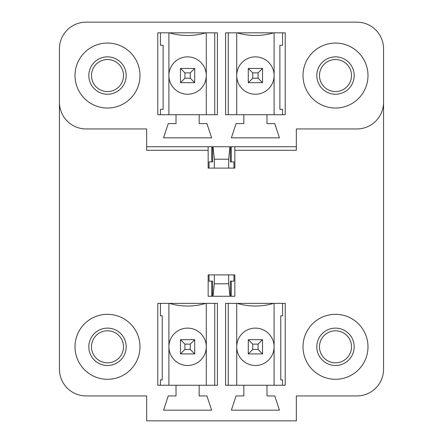 <?xml version="1.0" encoding="UTF-8"?>
<svg xmlns="http://www.w3.org/2000/svg" width="443" height="443" viewBox="0 0 443 443"><rect width="100%" height="100%" fill="white"/><g stroke="black" fill="none" stroke-linecap="round" stroke-linejoin="round"><path stroke-width="0.66" d="M59.44 102.244L59.44 369.235A26.696 26.696 0 0 0 86.136 395.931L146.655 395.931L146.655 420.85L296.345 420.85L296.345 395.931L356.864 395.931A26.696 26.696 0 0 0 383.56 369.235L383.56 102.244A26.696 26.696 0 0 1 356.864 128.946L296.345 128.946L296.345 150.304L234.851 150.304L234.851 168.102L208.149 168.102L208.149 150.304L146.655 150.304L146.655 128.946L86.136 128.946A26.696 26.696 0 0 1 59.44 102.244L59.44 48.846A26.696 26.696 0 0 1 86.136 22.15L356.864 22.15A26.696 26.696 0 0 1 383.56 48.846L383.56 102.244M319.486 75.548A16.02 16.02 0 0 1 343.513 61.677A16.02 16.02 0 0 1 343.513 89.42A16.02 16.02 0 0 1 319.486 75.548M107.494 330.788A16.02 16.02 0 0 1 123.514 346.808A16.02 16.02 0 0 1 107.499 362.823A16.02 16.02 0 0 1 91.479 346.808A16.02 16.02 0 0 1 107.494 330.788M335.506 43.065A32.483 32.483 0 0 1 363.637 91.79A32.483 32.483 0 0 1 307.37 91.79A32.483 32.483 0 0 1 335.506 43.065M285.22 32.832L285.22 114.704L266.974 114.704L266.974 123.603L274.765 123.603L279.433 137.845L231.379 137.845L236.053 123.603L243.838 123.603L243.838 114.704L225.592 114.704L225.592 32.832L285.22 32.832M296.345 146.744L146.655 146.744M217.408 32.832L217.408 114.704L199.162 114.704L199.162 123.603L206.947 123.603L211.621 137.845L163.567 137.845L168.235 123.603L176.026 123.603L176.026 114.704L157.78 114.704L157.78 32.832L217.408 32.832M107.494 43.065A32.483 32.483 0 0 1 135.63 91.79A32.483 32.483 0 0 1 79.363 91.79A32.483 32.483 0 0 1 107.494 43.065M335.506 314.32A32.483 32.483 0 0 1 363.637 363.05A32.483 32.483 0 0 1 307.37 363.05A32.483 32.483 0 0 1 335.506 314.32M285.22 303.377L285.22 385.249L266.979 385.249L266.979 395.931L274.765 395.931L279.433 410.168L231.379 410.168L236.053 395.931L243.838 395.931L243.838 385.249L225.592 385.249L225.592 303.377L285.22 303.377M208.149 296.256L234.851 296.256L234.851 274.898L208.149 274.898L208.149 296.256M217.408 303.377L217.408 385.249L199.162 385.249L199.162 395.931L206.947 395.931L211.621 410.168L163.567 410.168L168.235 395.931L176.026 395.931L176.026 385.249L157.78 385.249L157.78 303.377L217.408 303.377M107.494 314.32A32.483 32.483 0 0 1 135.63 363.05A32.483 32.483 0 0 1 79.363 363.05A32.483 32.483 0 0 1 107.494 314.32M214.739 114.704L214.739 32.832M160.449 32.832L160.449 45.291L163.118 45.291L163.118 109.366L160.449 109.366L160.449 114.704M214.739 385.249L214.739 303.377M160.449 303.377L160.449 315.837L162.227 315.837L162.227 379.911L160.449 379.911L160.449 385.249M282.551 114.704L282.551 109.366L279.882 109.366L279.882 45.291L282.551 45.291L282.551 32.832M228.261 32.832L228.261 114.704M282.551 385.249L282.551 379.911L280.773 379.911L280.773 315.837L282.551 315.837L282.551 303.377M228.261 303.377L228.261 385.249M91.479 75.548A16.02 16.02 0 0 1 115.507 61.677A16.02 16.02 0 0 1 115.507 89.42A16.02 16.02 0 0 1 91.479 75.548M335.506 330.788A16.02 16.02 0 0 1 351.52 346.808A16.02 16.02 0 0 1 335.506 362.823A16.02 16.02 0 0 1 319.486 346.808A16.02 16.02 0 0 1 335.506 330.788M273.652 32.832C261.486 36.37 249.326 36.37 237.166 32.832M273.652 303.377C261.486 306.916 249.326 306.916 237.166 303.377M236.717 385.249L236.717 346.808A18.689 18.689 0 0 1 264.753 330.622A18.689 18.689 0 0 1 264.753 362.989A18.689 18.689 0 0 1 236.717 346.808L236.717 303.377M274.095 303.377L274.095 385.249M266.979 385.249L243.838 385.249M236.717 114.704L236.717 75.548A18.689 18.689 0 0 1 264.753 59.362A18.689 18.689 0 0 1 264.753 91.734A18.689 18.689 0 0 1 236.717 75.548L236.717 32.832M274.095 32.832L274.095 114.704M266.979 114.704L243.838 114.704M211.71 146.744L211.71 161.872L212.623 161.872L212.623 146.744M230.377 146.744L230.377 161.872L231.29 161.872L231.29 146.744M230.377 296.256L230.377 281.128L231.29 281.128L231.29 296.256M211.71 296.256L211.71 281.128L212.623 281.128L212.623 296.256M234.851 150.304L234.851 146.744M208.149 146.744L208.149 150.304M205.834 32.832C193.674 36.37 181.514 36.37 169.348 32.832M205.834 303.377C193.674 306.916 181.514 306.916 169.348 303.377M168.905 385.249L168.905 346.808A18.689 18.689 0 0 1 196.936 330.622A18.689 18.689 0 0 1 196.936 362.989A18.689 18.689 0 0 1 168.905 346.808L168.905 303.377M206.283 303.377L206.283 385.249M199.162 385.249L176.026 385.249M168.905 114.704L168.905 75.548A18.689 18.689 0 0 1 196.936 59.362A18.689 18.689 0 0 1 196.936 91.734A18.689 18.689 0 0 1 168.905 75.548L168.905 32.832M206.283 32.832L206.283 114.704M199.162 114.704L176.026 114.704M184.925 349.477L190.263 349.477L190.263 344.133L184.925 344.133L184.925 349.477L180.473 353.924L180.473 339.687L194.71 339.687L194.71 353.924L190.263 349.477M194.715 353.924L180.473 353.924M190.263 344.133L194.71 339.687M184.925 344.133L180.473 339.687M252.737 349.477L258.075 349.477L258.075 344.133L252.737 344.133L252.737 349.477L248.29 353.924L248.29 339.687L262.527 339.687L262.527 353.924L248.29 353.924M262.527 353.924L258.075 349.477M258.075 344.133L262.527 339.687M252.737 344.133L248.29 339.687M184.925 78.217L190.263 78.217L190.263 72.879L184.925 72.879L184.925 78.217L180.473 82.669L180.473 68.427L194.71 68.427L194.71 82.669L180.473 82.669M194.715 82.669L190.263 78.217M190.263 72.879L194.715 68.427M184.925 72.879L180.473 68.427M252.737 78.217L258.075 78.217L258.075 72.879L252.737 72.879L252.737 78.217L248.285 82.669M248.29 68.427L262.527 68.427L262.527 82.669L248.29 82.669L248.29 68.427M262.527 82.669L258.075 78.217M258.075 72.879L262.527 68.427M252.737 72.879L248.285 68.427M214.334 168.102L214.334 159.203L213.011 146.744M211.71 161.872L209.041 161.872L211.71 161.872M209.041 168.102L209.041 161.872M209.041 281.128L211.71 281.128L209.041 281.128L209.041 274.898M231.29 281.128L233.959 281.128L231.29 281.128M228.666 274.898L228.666 283.797L214.334 283.797L214.334 274.898M229.989 296.256L228.666 283.797M233.959 274.898L233.959 281.128M214.334 283.797L213.011 296.256M233.959 161.872L231.29 161.872L233.959 161.872L233.959 168.102M214.334 159.203L228.666 159.203L229.989 146.744M228.666 159.203L228.666 168.102M335.506 56.859A18.689 18.689 0 0 1 351.687 84.89A18.689 18.689 0 0 1 319.32 84.89A18.689 18.689 0 0 1 335.506 56.859M367.989 75.548A32.483 32.483 0 0 1 319.259 103.679A32.483 32.483 0 0 1 319.259 47.418A32.483 32.483 0 0 1 367.989 75.548M107.494 56.859A18.689 18.689 0 0 1 123.68 84.89A18.689 18.689 0 0 1 91.313 84.89A18.689 18.689 0 0 1 107.494 56.859M139.982 75.548A32.483 32.483 0 0 1 91.252 103.679A32.483 32.483 0 0 1 91.252 47.418A32.483 32.483 0 0 1 139.982 75.548M126.183 346.808A18.689 18.689 0 0 1 98.152 362.989A18.689 18.689 0 0 1 98.152 330.622A18.689 18.689 0 0 1 126.183 346.808M107.494 379.291A32.483 32.483 0 0 1 79.363 330.567A32.483 32.483 0 0 1 135.63 330.567A32.483 32.483 0 0 1 107.494 379.291M354.19 346.808A18.689 18.689 0 0 1 326.159 362.989A18.689 18.689 0 0 1 326.159 330.622A18.689 18.689 0 0 1 354.19 346.808M335.506 379.291A32.483 32.483 0 0 1 307.37 330.567A32.483 32.483 0 0 1 363.637 330.567A32.483 32.483 0 0 1 335.506 379.291"/></g></svg>

